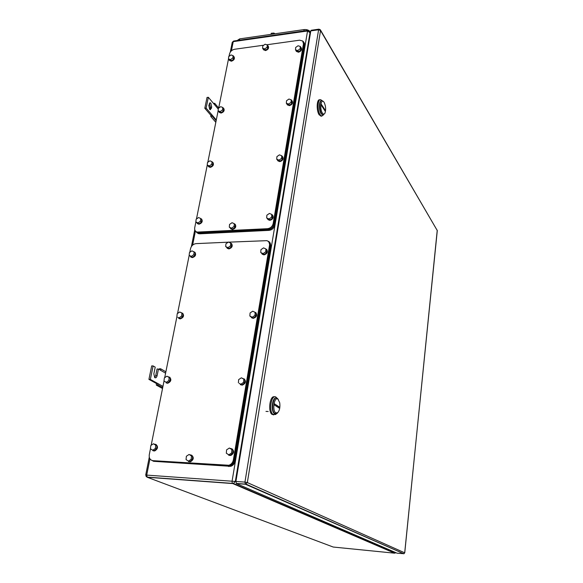 <?xml version="1.0" encoding="UTF-8"?>
<svg xmlns="http://www.w3.org/2000/svg" width="583" height="583" viewBox="0 0 583 583"><rect width="100%" height="100%" fill="white"/><g stroke="black" fill="none" stroke-linecap="round" stroke-linejoin="round"><path stroke-width="0.87" d="M395.726 552.618L394.502 553.172L333.243 547.043L147.266 477.273L146.683 475.218L149.948 458.865M310.44 33.042L307.54 30.986L307.911 30.374L309.624 31.132L310.054 32.4L235.328 481.449L233.389 483.453L232.551 483.555L147.266 477.273L146.063 476.413M145.714 475.028L235.328 481.449M232.158 42.792L233.666 41.036L307.911 30.374M162.723 387.542L157.796 384.824L157.818 383.534L156.397 383.505L156.339 385.115L162.533 388.518M156.397 383.505L148.92 379.365L151.697 365.905L153.125 365.927L150.356 379.402L162.956 386.383M154.67 377.573L155.69 375.663L157.046 369.01L158.467 369.032L157.111 375.692C156.601 377.544 155.807 378.185 154.728 377.616L153.846 373.841L155.216 367.144L153.125 365.927M157.796 384.824L156.339 385.115M150.356 379.402L148.92 379.365M158.467 369.032L160.514 370.227L161.01 368.966L159.684 368.616L159.327 369.535M161.01 368.966L165.878 371.808M160.514 370.227L165.601 373.178M211.695 107.134L210.383 109.706L209.632 109.254L208.794 105.326L210.099 102.754L210.864 103.22L211.695 107.134L210.383 107.287L209.377 103.191M218.261 109.087L208.35 97.295L206.12 108.11L212.139 115.106L210.835 115.252L210.813 116.52L215.819 122.306M216.293 119.938L212.139 115.106L212.154 116.112L210.813 116.52M211.432 108.423L210.12 108.569L209.8 109.422M210.835 115.252L204.801 108.263L207.031 97.448L208.35 97.295M210.12 108.569L210.383 107.287M206.12 108.11L204.801 108.263M216.133 120.739L212.154 116.112M214.311 104.386L214.733 103.344L218.676 108.044M214.733 103.344L213.451 103.373M334.7 527.462L334.613 527.061L334.7 527.462M437.265 230.861L404.704 552.75L403.895 553.792L245.458 484.254L236.428 483.591L397.081 553.201L403.676 553.697M236.428 483.591L235.918 481.449L244.947 482.105L245.458 484.254L247.345 482.578L244.947 482.105L318.595 29.777L310.797 30.892L235.918 481.449M310.797 30.892L311.169 30.28L318.93 29.165M274.498 396.885C270.155 394.917 267.67 410.745 271.809 414.273L273.77 414.914M276.211 413.879L275.65 414.52L272.837 414.309C268.406 410.468 271.62 393.62 276.05 397.183L276.969 398.131M275.65 414.52L276.342 413.843M274.506 413.639C270.607 411.605 272.217 396.892 276.196 398.014C272.472 396.936 270.607 410.345 274.097 413.303L275.555 413.908L274.506 413.639M275.81 412.851C271.969 410.76 274.25 396.258 277.938 399.158L279.716 402.722C280.299 407.269 279.6 410.6 277.625 412.728L275.81 412.851M277.625 412.728L276.954 413.507L274.506 413.318C270.636 409.973 273.434 395.208 277.304 398.313L278.317 399.479M276.954 413.507L277.792 412.589M274.586 403.873L274.411 404.974L279.155 408.078L279.323 406.992L274.586 403.873M276.138 405.848L279.323 406.992M320.125 99.729L319.703 99.78C316.635 99.037 316.263 110.901 319.236 114.909L321.415 116.134M321.969 100.56L320.621 99.678C317.56 98.935 317.196 110.806 320.162 114.815L321.765 116.097L323.427 114.909M321.226 113.853C318.653 110.362 318.945 100.036 321.597 100.604C318.945 100.036 318.653 110.362 321.226 113.853L323.062 114.953L321.226 113.853M322.392 113.087C319.36 108.846 321.146 97.47 324.068 102.324L324.221 102.579C325.831 106.288 326.079 109.808 324.95 113.153C324.206 114.443 323.354 114.421 322.392 113.087M322.625 114.982L321.597 113.809C319.003 110.296 319.331 99.912 321.998 100.567L323.266 101.457M322.997 114.946L324.578 113.707M321.415 104.401L321.284 105.261L325.03 110.959L325.161 110.1L321.415 104.401M324.192 109.684L325.161 110.1M310.586 32.138L310.542 32.058C309.128 30.199 306.986 29.369 304.129 29.573L239.7 38.864L237.179 40.533M306.119 30.629L237.565 40.475M274.95 33.778L273.93 33.071L273.77 33.952M273.93 33.071L271.299 33.26L271.102 34.331M270.957 34.353L271.299 33.26M229.017 56.376L229.513 53.92C230.263 51.421 231.954 49.868 234.599 49.263L263.793 45.19M266.861 44.76L299.611 40.191L302.657 40.985L303.473 43.74L273.179 223.551C272.385 226.539 270.483 228.252 267.48 228.696L197.112 232.085C195.196 231.436 194.394 229.979 194.722 227.713L195.873 221.955M196.464 219.004L207.256 165.098M207.818 162.278L218.122 110.828M218.661 108.125L228.5 58.963M303.342 42.034L304.056 44.68L273.857 224.28C273.063 227.261 271.168 228.973 268.165 229.418L199.08 232.894L196.15 231.67M302.905 41.262L303.503 41.684L304.326 44.439L274.061 224.513C273.267 227.494 271.365 229.206 268.362 229.651L198.81 233.142L197.615 233.025L195.334 230.919M304.195 42.727L304.902 45.372L274.739 225.235C273.944 228.215 272.05 229.921 269.047 230.365L199.575 233.827L196.653 232.61M272.625 215.112C273.893 217.59 272.968 219.332 269.863 220.352L267.889 219.529M271.831 214.486C273.872 216.847 273.136 218.72 269.637 220.104L268.639 219.973L267.32 218.669M272.494 218.202L272.691 215.426L271.787 214.442L271.591 217.219L272.494 218.202L269.929 219.966L269.025 218.989L271.591 217.219M269.025 218.989L266.664 217.969L269.929 219.966M271.787 214.442L269.426 213.429L266.868 215.193L266.664 217.969M201.572 218.997C202.928 221.372 202.075 223.114 199 224.222L197.316 223.581M200.421 218.377L200.669 218.436C202.877 220.593 202.235 222.444 198.745 223.989L196.66 222.677M201.47 222.152L201.747 219.463L200.734 218.523L200.45 221.212L201.47 222.152L199.022 223.85L198.001 222.917L200.45 221.212M198.001 222.917L195.844 221.926L196.865 222.859L199.022 223.85M200.734 218.523L198.57 217.539L196.128 219.237L195.844 221.926M282.668 156.703C283.724 159.021 282.784 160.653 279.847 161.622L277.778 160.733M282.026 156.091C283.695 158.35 282.893 160.099 279.636 161.353L278.28 161.105L277.319 159.953M282.427 159.465L282.609 156.827L281.749 155.748L281.567 158.387L282.427 159.465L279.92 161.214L279.053 160.136L281.567 158.387M279.053 160.136L276.736 159.239L277.61 160.318L279.92 161.214M281.749 155.748L279.425 154.859L276.925 156.601L276.736 159.239M212.926 162.438C214.085 164.676 213.21 166.315 210.295 167.365L208.51 166.658M212.176 161.87L212.227 161.892C214.019 164.005 213.291 165.747 210.055 167.102L208.984 166.949L207.978 165.856M212.722 165.288L212.977 162.73L212.008 161.695L211.746 164.253L212.722 165.288L210.332 166.971L209.355 165.944L211.746 164.253M209.355 165.944L207.22 165.069L210.332 166.971M212.008 161.695L209.88 160.828L207.49 162.511L207.22 165.069M292.214 101.005C293.096 103.169 292.149 104.714 289.372 105.647L287.237 104.714M291.653 100.4L291.704 100.436C293.045 102.579 292.2 104.219 289.161 105.355L287.55 104.991L286.843 103.978M291.894 103.49L292.061 100.983L291.238 99.81L291.07 102.324L291.894 103.49L289.445 105.217L288.614 104.051L291.07 102.324M288.614 104.051L286.34 103.271L287.171 104.43L289.445 105.217M291.238 99.81L288.957 99.03L286.508 100.757L286.34 103.271M223.748 108.431C224.739 110.53 223.85 112.082 221.081 113.08L219.223 112.337M223.121 107.87L223.202 107.913C224.644 109.954 223.865 111.586 220.855 112.811L219.543 112.57L218.778 111.608M223.464 111.003L223.704 108.569L222.772 107.454L222.531 109.888L223.464 111.003L221.117 112.672L220.185 111.564L222.531 109.888M220.185 111.564L218.093 110.792L219.026 111.9L221.117 112.672M222.772 107.454L220.673 106.689L218.334 108.358L218.093 110.792M301.294 47.835C302.052 49.868 301.105 51.333 298.452 52.237L296.281 51.282M300.784 47.223L300.923 47.34C301.965 49.366 301.076 50.896 298.256 51.931L296.463 51.479L295.945 50.561M300.93 50.08L301.076 47.689L300.296 46.443L300.143 48.834L300.93 50.08L298.532 51.785L297.738 50.546L300.143 48.834M297.738 50.546L295.501 49.861L296.295 51.107L298.532 51.785M300.296 46.443L298.051 45.765L295.654 47.478L295.501 49.861M234.067 56.791C234.92 58.774 234.031 60.246 231.393 61.215L229.483 60.435M233.528 56.245L233.645 56.325C234.811 58.271 233.98 59.809 231.167 60.916L229.687 60.61L229.097 59.75M233.725 59.131L233.951 56.813L233.062 55.618L232.836 57.943L233.725 59.131L231.429 60.785L230.54 59.597L232.836 57.943M230.54 59.597L228.47 58.927L229.367 60.107L231.429 60.785M233.062 55.618L230.992 54.955L228.704 56.602L228.47 58.927M268.282 46.188C269.076 48.178 268.158 49.642 265.527 50.575L263.487 49.715M267.772 45.612L267.896 45.707C268.974 47.689 268.114 49.205 265.316 50.269L263.676 49.89L263.13 49.016M267.925 48.455L268.114 46.115L267.276 44.891L267.087 47.23L267.925 48.455L265.586 50.131L264.748 48.914L267.087 47.23M264.748 48.914L262.598 48.243L263.443 49.468L265.586 50.131M267.276 44.891L265.127 44.228L262.795 45.904L262.598 48.243M235.138 224.244C236.487 226.685 235.605 228.441 232.486 229.52L230.679 228.806M234.009 223.573L234.169 223.617C236.465 225.84 235.824 227.734 232.245 229.279L230.052 227.909M235.036 227.414L235.284 224.666L234.315 223.712L234.067 226.466L235.036 227.414L232.53 229.148L231.56 228.201L234.067 226.466M231.56 228.201L229.294 227.181L232.53 229.148M234.315 223.712L232.049 222.699L229.542 224.433L229.294 227.181M189.796 252.322L190.539 248.62C191.392 245.705 193.228 244.044 196.048 243.628L228.281 242.178M228.696 242.164L266.876 240.662C268.901 241.391 269.783 242.914 269.528 245.254L233.36 459.936C232.777 462.603 231.298 464.381 228.915 465.263L152.994 460.672C150.123 460.133 148.884 458.151 149.277 454.718L150.465 448.772M151.172 445.266L164.027 381.027M164.697 377.697L176.919 316.635M177.553 313.465L189.191 255.354M268.843 242.011L270.213 245.953L234.169 460.33C233.594 462.989 232.114 464.76 229.731 465.649L152.994 460.672M267.903 241.129C269.893 241.865 270.76 243.381 270.505 245.691L234.381 460.636C233.805 463.303 232.326 465.074 229.95 465.955L153.613 461.313L150.764 459.79M269.82 242.455L271.19 246.39L235.189 461.022C234.614 463.682 233.142 465.453 230.766 466.334L153.613 461.313M231.961 448.793C234.439 451.162 234.067 453.385 230.861 455.461L228.725 455.25M230.241 448.465L230.781 448.444C234.198 450.331 234.133 452.627 230.591 455.33L229.593 455.447L227.297 453.836M232.974 450.12L229.374 448.028L226.59 449.85L226.313 453.224L228.82 454.784L231.619 452.962L232.697 453.494L232.974 450.12L231.888 449.58L231.619 452.962M228.82 454.784L229.913 455.316L232.697 453.494M229.374 448.028L231.888 449.58M155.931 444.428C158.372 446.731 157.957 448.91 154.692 450.958L152.994 450.768M154.429 444.188L154.961 444.159C158.117 446.082 157.92 448.298 154.386 450.827L153.628 450.892L151.638 449.537M156.944 445.769L153.453 443.758L150.808 445.507L150.429 448.75L152.71 450.244L155.369 448.487L156.579 449.012L156.944 445.769L155.734 445.237L155.369 448.487M152.71 450.244L153.927 450.761L156.579 449.012M153.453 443.758L155.734 445.237M244.219 378.877C246.31 381.515 245.647 383.607 242.229 385.152L240.356 384.671M242.375 378.374L242.71 378.36C246.201 380.393 245.96 382.601 241.974 384.984L239.234 383.352M244.612 383.06L244.86 379.876L243.832 379.183L243.585 382.382L244.612 383.06L241.894 384.867L240.859 384.19L243.585 382.382M240.859 384.19L241.894 384.867M243.832 379.183L241.362 377.806L238.651 379.613L238.389 382.805M169.617 377.121C171.723 379.642 171.081 381.697 167.685 383.279L166.17 382.914M167.911 376.764L168.37 376.735C171.57 378.739 171.242 380.867 167.401 383.118L165.004 381.61M170.323 378.185L166.927 376.195L164.34 377.937L163.991 381.005L166.235 382.346L168.83 380.597L169.988 381.26L170.323 378.185L169.172 377.522L168.83 380.597M166.235 382.346L167.394 382.995L169.988 381.26M166.927 376.195L169.172 377.522M255.777 312.524C257.504 315.265 256.644 317.21 253.197 318.362L251.47 317.713M254.086 311.861L254.283 311.869C257.511 314.099 257.067 316.197 252.949 318.165L250.624 316.62M255.915 316.241L256.141 313.217L255.165 312.408L254.939 315.432L255.915 316.241L253.255 318.026L252.271 317.225L254.939 315.432M252.271 317.225L249.852 315.986L250.836 316.795L253.255 318.026M255.165 312.408L252.738 311.184L250.085 312.969L249.852 315.986M182.581 313.137C184.366 315.731 183.565 317.655 180.183 318.901L178.748 318.413M180.963 312.634L181.313 312.634C184.294 314.754 183.827 316.78 179.907 318.712L177.815 317.261M182.727 316.853L183.04 313.938L181.947 313.158L181.634 316.073L182.727 316.853L180.198 318.58L179.098 317.808L181.634 316.073M179.098 317.808L180.198 318.58M181.947 313.158L179.732 311.978L177.203 313.698L176.882 316.613M266.708 249.451C268.114 252.024 267.211 253.831 263.99 254.895L262.088 254.122M265.367 248.708L265.564 248.752C268.136 251.054 267.539 253.022 263.756 254.662L261.439 253.197M266.65 252.752L266.861 249.888L265.928 248.963L265.717 251.827L266.65 252.752L264.055 254.523L263.122 253.605L265.717 251.827M263.122 253.605L260.739 252.512L264.055 254.523M265.928 248.963L263.545 247.877L260.951 249.648L260.739 252.512M194.882 252.206C196.384 254.662 195.538 256.469 192.361 257.62L190.75 257.03M193.498 251.608L193.855 251.652C196.325 253.816 195.742 255.733 192.099 257.402L190.014 256.046M194.86 255.558L195.152 252.789L194.103 251.9L193.811 254.669L194.86 255.558L192.383 257.263L191.333 256.382L193.811 254.669M191.333 256.382L189.154 255.325L192.383 257.263M194.103 251.9L191.924 250.85L189.453 252.556L189.154 255.325M231.524 243.534C232.952 246.026 232.085 247.826 228.9 248.919L227.137 248.241M230.205 242.856L230.474 242.907C232.938 245.137 232.333 247.068 228.653 248.693L226.459 247.301M231.473 246.82L231.721 244.029L230.737 243.104L230.489 245.902L231.473 246.82L228.944 248.562L227.96 247.644L230.489 245.902M227.96 247.644L225.687 246.587L228.944 248.562M230.737 243.104L228.463 242.054L225.942 243.789L225.687 246.587M191.588 455.134C194.103 457.436 193.738 459.659 190.51 461.78L188.593 461.612M190.022 454.871L190.568 454.849C193.84 456.744 193.731 459.01 190.226 461.656L189.293 461.751L187.172 460.3M192.652 456.511L189.096 454.456L186.378 456.241L186.043 459.572L188.44 461.117L191.173 459.324L192.332 459.834L192.652 456.511L191.494 455.986L191.173 459.324M188.44 461.117L189.599 461.627L192.332 459.834M189.096 454.456L191.494 455.986M394.574 553.172L232.333 483.38L232.034 481.42L307.54 30.986L233.236 41.641L231.4 50.816M192.616 245.115L195.407 231.116M157.111 375.692L155.69 375.663M318.959 29.165L318.595 29.777L320.533 30.535L320.315 29.755L318.959 29.165M400.055 552.341L400.783 552.414M404.689 552.815L247.345 482.578L320.533 30.535L437.286 230.591L320.512 30.083M239.7 38.864L239.496 39.892M304.129 29.573L303.947 30.629M310.542 32.058L310.462 32.524M198.315 232.202L199.08 232.894M267.48 228.696L268.165 229.418M273.179 223.551L273.857 224.28M303.473 43.74L304.056 44.68M198.81 233.142L199.575 233.827M268.362 229.651L269.047 230.365M274.061 224.513L274.739 225.235M304.326 44.439L304.902 45.372M227.115 465.489L227.938 465.868M233.36 459.936L234.169 460.33M269.528 245.254L270.213 245.953M228.15 466.181L228.966 466.56M234.381 460.636L235.189 461.022M270.505 245.691L271.19 246.39M395.777 552.64L395.063 553.107L233.389 483.453L147.011 477.098L145.699 475.087L149.27 457.218M191.413 246.5L194.766 229.753M230.3 52.076L232.253 42.304L233.63 41.043M310.513 32.604L309.952 31.671M236.21 483.409L246.099 484.16L403.895 553.792L404.748 552.793L437.243 230.212M268.195 411.496L265.972 411.409M271.809 414.273L272.837 414.309M274.097 413.303L274.506 413.318M320.839 116.192L321.765 116.097M197.112 232.085L197.885 232.777M197.615 233.025L198.38 233.71M228.915 465.263L229.731 465.649M229.95 465.955L230.766 466.334"/></g></svg>
